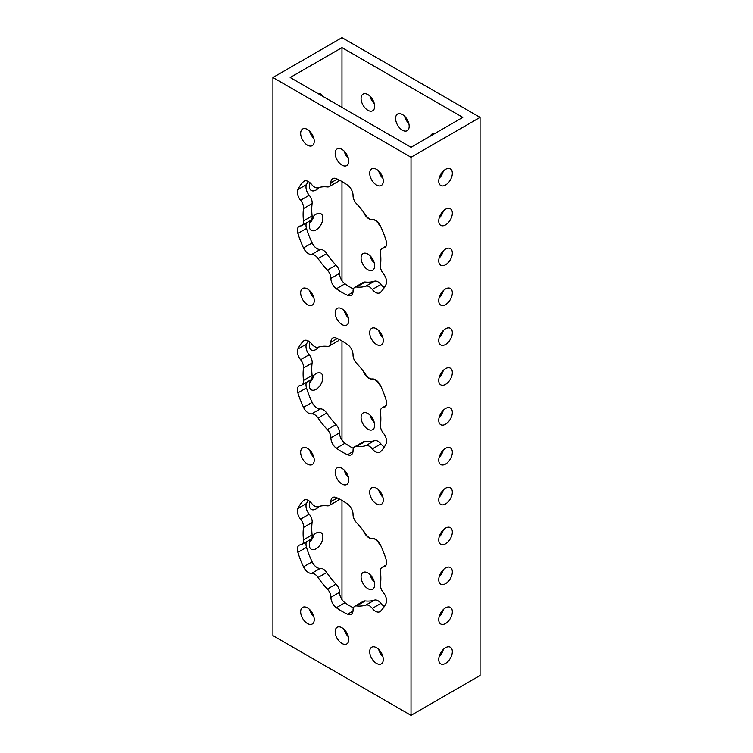 <?xml version="1.0" encoding="UTF-8"?>
<svg xmlns="http://www.w3.org/2000/svg" width="753" height="753" viewBox="0 0 753 753"><rect width="100%" height="100%" fill="white"/><g stroke="black" fill="none" stroke-linecap="round" stroke-linejoin="round"><path stroke-width="1.13" d="M445.55 304.617A9.61 5.553 120 0 0 451.828 296.145A9.61 5.553 120 0 0 450.35 288.446A9.61 5.553 120 0 0 445.55 288.926A9.61 5.553 120 0 0 439.272 297.388A9.61 5.553 120 0 0 440.74 305.097A9.61 5.553 120 0 0 445.55 304.617M443.348 290.62A9.61 5.553 -60 0 1 439.121 297.943M310.641 220.469A9.61 5.553 120 0 0 311.281 230.352A9.61 5.553 120 0 0 316.081 229.872A9.61 5.553 120 0 0 322.359 221.401A9.61 5.553 120 0 0 320.891 213.701A9.61 5.553 120 0 0 316.081 214.181A9.61 5.553 120 0 0 312.071 218.012M309.652 223.199A9.61 5.553 120 0 0 313.879 215.866M445.55 264.755A9.61 5.553 120 0 0 451.828 256.284A9.61 5.553 120 0 0 450.35 248.584A9.61 5.553 120 0 0 445.55 249.055A9.61 5.553 120 0 0 439.272 257.526A9.61 5.553 120 0 0 440.74 265.225A9.61 5.553 120 0 0 445.55 264.755M443.348 250.749A9.61 5.553 -60 0 1 439.121 258.072M309.86 182.602A9.61 5.553 120 0 0 311.281 190.481A9.61 5.553 120 0 0 316.081 190.01A9.61 5.553 120 0 0 319.074 187.478M309.652 183.327A9.61 5.553 120 0 0 310.132 182.838M313.314 137.893A9.61 5.553 120 0 0 313.53 137.31M445.55 224.883A9.61 5.553 120 0 0 451.828 216.422A9.61 5.553 120 0 0 450.35 208.713A9.61 5.553 120 0 0 445.55 209.193A9.61 5.553 120 0 0 439.272 217.664A9.61 5.553 120 0 0 440.74 225.363A9.61 5.553 120 0 0 445.55 224.883M443.348 210.887A9.61 5.553 -60 0 1 439.121 218.21M445.55 185.022A9.61 5.553 120 0 0 451.828 176.55A9.61 5.553 120 0 0 450.35 168.851A9.61 5.553 120 0 0 445.55 169.331A9.61 5.553 120 0 0 439.272 177.793A9.61 5.553 120 0 0 440.74 185.502A9.61 5.553 120 0 0 445.55 185.022M443.348 171.025A9.61 5.553 -60 0 1 439.121 178.348M322.51 96.177A9.61 5.553 120 0 0 320.891 94.106A9.61 5.553 120 0 0 318.284 93.739M445.55 464.074A9.61 5.553 120 0 0 451.828 455.603A9.61 5.553 120 0 0 450.35 447.903A9.61 5.553 120 0 0 445.55 448.383A9.61 5.553 120 0 0 439.272 456.855A9.61 5.553 120 0 0 440.74 464.554A9.61 5.553 120 0 0 445.55 464.074M443.348 450.078A9.61 5.553 -60 0 1 439.121 457.4M310.641 379.936A9.61 5.553 120 0 0 311.281 389.809A9.61 5.553 120 0 0 316.081 389.329A9.61 5.553 120 0 0 322.359 380.858A9.61 5.553 120 0 0 320.891 373.159A9.61 5.553 120 0 0 316.081 373.639A9.61 5.553 120 0 0 312.071 377.469M309.652 382.656A9.61 5.553 120 0 0 313.879 375.333M309.86 342.06A9.61 5.553 120 0 0 311.281 349.938A9.61 5.553 120 0 0 316.081 349.467A9.61 5.553 120 0 0 319.074 346.945M309.652 342.794A9.61 5.553 120 0 0 310.132 342.304M445.55 424.212A9.61 5.553 120 0 0 451.828 415.741A9.61 5.553 120 0 0 450.35 408.041A9.61 5.553 120 0 0 445.55 408.521A9.61 5.553 120 0 0 439.272 416.983A9.61 5.553 120 0 0 440.74 424.692A9.61 5.553 120 0 0 445.55 424.212M443.348 410.206A9.61 5.553 -60 0 1 439.121 417.539M445.55 384.35A9.61 5.553 120 0 0 451.828 375.879A9.61 5.553 120 0 0 450.35 368.179A9.61 5.553 120 0 0 445.55 368.65A9.61 5.553 120 0 0 439.272 377.121A9.61 5.553 120 0 0 440.74 384.821A9.61 5.553 120 0 0 445.55 384.35M443.348 370.344A9.61 5.553 -60 0 1 439.121 377.667M313.314 297.36A9.61 5.553 120 0 0 313.53 296.767M445.55 344.479A9.61 5.553 120 0 0 451.828 336.017A9.61 5.553 120 0 0 450.35 328.308A9.61 5.553 120 0 0 445.55 328.788A9.61 5.553 120 0 0 439.272 337.259A9.61 5.553 120 0 0 440.74 344.959A9.61 5.553 120 0 0 445.55 344.479M443.348 330.482A9.61 5.553 -60 0 1 439.121 337.805M434.716 133.601A9.61 5.553 -120 0 0 432.109 133.968A9.61 5.553 -120 0 0 430.49 136.039M382.929 178.348A9.61 5.553 60 0 1 378.703 171.025M376.5 185.022A9.61 5.553 60 0 1 370.222 176.55A9.61 5.553 60 0 1 371.69 168.851A9.61 5.553 60 0 1 376.5 169.331A9.61 5.553 60 0 1 382.778 177.793A9.61 5.553 60 0 1 381.31 185.502A9.61 5.553 60 0 1 376.5 185.022M313.879 138.486A9.61 5.553 60 0 1 309.652 131.154M307.45 145.16A9.61 5.553 60 0 1 301.172 136.688A9.61 5.553 60 0 1 302.65 128.989A9.61 5.553 60 0 1 307.45 129.46A9.61 5.553 60 0 1 313.728 137.931A9.61 5.553 60 0 1 312.26 145.63A9.61 5.553 60 0 1 307.45 145.16M374.297 103.603A9.61 5.553 60 0 1 370.071 96.28M367.869 94.586A9.61 5.553 -120 0 0 363.059 94.106A9.61 5.553 -120 0 0 361.591 101.806A9.61 5.553 -120 0 0 367.869 110.277A9.61 5.553 -120 0 0 372.679 110.757A9.61 5.553 -120 0 0 374.147 103.048A9.61 5.553 -120 0 0 367.869 94.586M348.404 158.412A9.61 5.553 60 0 1 344.177 151.089M341.975 165.095A9.61 5.553 60 0 1 335.697 156.624A9.61 5.553 60 0 1 337.175 148.915A9.61 5.553 60 0 1 341.975 149.395A9.61 5.553 60 0 1 348.253 157.866A9.61 5.553 60 0 1 346.785 165.566A9.61 5.553 60 0 1 341.975 165.095M408.823 123.53A9.61 5.553 60 0 1 404.596 116.207M402.394 114.512A9.61 5.553 -120 0 0 397.584 114.042A9.61 5.553 -120 0 0 396.116 121.741A9.61 5.553 -120 0 0 402.394 130.213A9.61 5.553 -120 0 0 407.194 130.683A9.61 5.553 -120 0 0 408.672 122.984A9.61 5.553 -120 0 0 402.394 114.512M439.686 297.36A9.61 5.553 60 0 1 439.47 296.767M382.929 337.805A9.61 5.553 60 0 1 378.703 330.482M376.5 344.479A9.61 5.553 60 0 1 370.222 336.017A9.61 5.553 60 0 1 371.69 328.308A9.61 5.553 60 0 1 376.5 328.788A9.61 5.553 60 0 1 382.778 337.259A9.61 5.553 60 0 1 381.31 344.959A9.61 5.553 60 0 1 376.5 344.479M374.297 263.061A9.61 5.553 60 0 1 370.071 255.738M367.869 254.043A9.61 5.553 -120 0 0 363.059 253.563A9.61 5.553 -120 0 0 361.591 261.263A9.61 5.553 -120 0 0 367.869 269.734A9.61 5.553 -120 0 0 372.679 270.214A9.61 5.553 -120 0 0 374.147 262.515A9.61 5.553 -120 0 0 367.869 254.043M313.879 297.943A9.61 5.553 60 0 1 309.652 290.62M307.45 304.617A9.61 5.553 60 0 1 301.172 296.145A9.61 5.553 60 0 1 302.65 288.446A9.61 5.553 60 0 1 307.45 288.926A9.61 5.553 60 0 1 313.728 297.388A9.61 5.553 60 0 1 312.26 305.097A9.61 5.553 60 0 1 307.45 304.617M348.404 317.87A9.61 5.553 60 0 1 344.177 310.547M341.975 324.552A9.61 5.553 60 0 1 335.697 316.081A9.61 5.553 60 0 1 337.175 308.382A9.61 5.553 60 0 1 341.975 308.852A9.61 5.553 60 0 1 348.253 317.324A9.61 5.553 60 0 1 346.785 325.023A9.61 5.553 60 0 1 341.975 324.552M341.975 340.987A67.902 39.203 60 0 1 347.604 344.62A8.735 5.045 60 0 1 353.044 355.011A8.001 4.622 -120 0 0 356.574 363.266A54.978 31.739 60 0 1 365.873 374.825A8.001 4.622 -120 0 0 372.302 378.966A8.735 5.045 60 0 1 375.512 379.776A8.735 5.045 60 0 1 380.463 385.498A67.902 39.203 60 0 1 386.082 399.994A8.735 5.045 60 0 1 384.774 407.091A8.735 5.045 60 0 1 383.371 407.495A8.001 4.622 -120 0 0 382.082 407.862A8.001 4.622 -120 0 0 380.481 412.465A54.978 31.739 60 0 1 380.481 424.861A8.001 4.622 -120 0 0 383.371 433.163A8.735 5.045 60 0 1 386.082 443.809A67.902 39.203 60 0 1 380.463 451.8A8.735 5.045 60 0 1 379.879 452.242A8.735 5.045 60 0 1 372.302 448.91A8.001 4.622 -120 0 0 369.356 446.256A8.001 4.622 -120 0 0 365.873 445.635A54.978 31.739 60 0 1 356.574 446.463A8.001 4.622 -120 0 0 354.701 446.811A8.001 4.622 -120 0 0 353.044 450.633A8.735 5.045 60 0 1 351.237 454.803A8.735 5.045 60 0 1 347.604 454.737A67.902 39.203 60 0 1 336.356 448.242A8.735 5.045 60 0 1 330.906 437.851A8.001 4.622 -120 0 0 327.376 429.605A54.978 31.739 60 0 1 318.077 418.037A8.001 4.622 -120 0 0 314.603 414.649A8.001 4.622 -120 0 0 311.657 413.905A8.735 5.045 60 0 1 303.497 407.364A67.902 39.203 60 0 1 297.868 392.878A8.735 5.045 60 0 1 299.176 385.771A8.735 5.045 60 0 1 300.579 385.367A8.001 4.622 -120 0 0 301.878 384.999A8.001 4.622 -120 0 0 303.478 380.406A54.978 31.739 60 0 1 303.478 368.001A8.001 4.622 -120 0 0 300.579 359.699A8.735 5.045 60 0 1 297.868 349.063A67.902 39.203 60 0 1 303.497 341.062A8.735 5.045 60 0 1 304.071 340.62A8.735 5.045 60 0 1 308.438 341.053A8.735 5.045 60 0 1 311.657 343.952A8.001 4.622 -120 0 0 318.077 347.237A54.978 31.739 60 0 1 327.376 346.399A8.001 4.622 -120 0 0 329.249 346.051A8.001 4.622 -120 0 0 330.906 342.229A8.735 5.045 60 0 1 332.713 338.059A8.735 5.045 60 0 1 336.356 338.125A67.902 39.203 60 0 1 341.975 340.987L341.975 440.129M384.359 446.953A8.735 5.045 60 0 1 380.924 443.931A8.001 4.622 -120 0 0 377.987 441.277A8.001 4.622 -120 0 0 374.505 440.646A54.978 31.739 60 0 1 365.205 441.484A8.001 4.622 -120 0 0 363.332 441.832L354.701 446.811M353.402 448.411A67.902 39.203 60 0 1 344.987 443.263A8.735 5.045 60 0 1 339.537 432.862A8.001 4.622 -120 0 0 336.007 424.617A54.978 31.739 60 0 1 326.708 413.049A8.001 4.622 -120 0 0 323.235 409.66A8.001 4.622 -120 0 0 320.289 408.917A8.735 5.045 60 0 1 312.128 402.384A67.902 39.203 60 0 1 306.499 387.889A8.735 5.045 60 0 1 306.462 382.355M341.975 181.529A67.902 39.203 60 0 1 347.604 185.163A8.735 5.045 60 0 1 353.044 195.554A8.001 4.622 -120 0 0 356.574 203.799A54.978 31.739 60 0 1 365.873 215.367A8.001 4.622 -120 0 0 372.302 219.499A8.735 5.045 60 0 1 375.512 220.318A8.735 5.045 60 0 1 380.463 226.041A67.902 39.203 60 0 1 386.082 240.527A8.735 5.045 60 0 1 384.774 247.633A8.735 5.045 60 0 1 383.371 248.038A8.001 4.622 -120 0 0 382.082 248.405A8.001 4.622 -120 0 0 380.481 252.999A54.978 31.739 60 0 1 380.481 265.404A8.001 4.622 -120 0 0 383.371 273.706A8.735 5.045 60 0 1 386.082 284.342A67.902 39.203 60 0 1 380.463 292.343A8.735 5.045 60 0 1 379.879 292.785A8.735 5.045 60 0 1 372.302 289.453A8.001 4.622 -120 0 0 369.356 286.799A8.001 4.622 -120 0 0 365.873 286.168A54.978 31.739 60 0 1 356.574 287.006A8.001 4.622 -120 0 0 354.701 287.354A8.001 4.622 -120 0 0 353.044 291.176A8.735 5.045 60 0 1 351.237 295.345A8.735 5.045 60 0 1 347.604 295.28A67.902 39.203 60 0 1 336.356 288.785A8.735 5.045 60 0 1 330.906 278.394A8.001 4.622 -120 0 0 327.376 270.139A54.978 31.739 60 0 1 318.077 258.58A8.001 4.622 -120 0 0 314.603 255.192A8.001 4.622 -120 0 0 311.657 254.448A8.735 5.045 60 0 1 303.497 247.906A67.902 39.203 60 0 1 297.868 233.411A8.735 5.045 60 0 1 299.176 226.314A8.735 5.045 60 0 1 300.579 225.909A8.001 4.622 -120 0 0 301.878 225.542A8.001 4.622 -120 0 0 303.478 220.94A54.978 31.739 60 0 1 303.478 208.543A8.001 4.622 -120 0 0 300.579 200.242A8.735 5.045 60 0 1 297.868 189.605A67.902 39.203 60 0 1 303.497 181.605A8.735 5.045 60 0 1 304.071 181.162A8.735 5.045 60 0 1 308.438 181.595A8.735 5.045 60 0 1 311.657 184.494A8.001 4.622 -120 0 0 318.077 187.77A54.978 31.739 60 0 1 327.376 186.942A8.001 4.622 -120 0 0 329.249 186.593A8.001 4.622 -120 0 0 330.906 182.772A8.735 5.045 60 0 1 332.713 178.602A8.735 5.045 60 0 1 336.356 178.668A67.902 39.203 60 0 1 341.975 181.529L341.975 280.671M384.359 287.495A8.735 5.045 60 0 1 380.924 284.474A8.001 4.622 -120 0 0 377.987 281.82A8.001 4.622 -120 0 0 374.505 281.189A54.978 31.739 60 0 1 365.205 282.017A8.001 4.622 -120 0 0 363.332 282.375L354.701 287.354M353.402 288.954A67.902 39.203 60 0 1 344.987 283.806A8.735 5.045 60 0 1 339.537 273.405A8.001 4.622 -120 0 0 336.007 265.16A54.978 31.739 60 0 1 326.708 253.592A8.001 4.622 -120 0 0 323.235 250.203A8.001 4.622 -120 0 0 320.289 249.459A8.735 5.045 60 0 1 312.128 242.927A67.902 39.203 60 0 1 306.499 228.432A8.735 5.045 60 0 1 306.462 222.888M363.351 371.276A67.902 39.203 -120 0 0 363.906 372.481A8.735 5.045 -120 0 0 372.076 379.023A8.001 4.622 60 0 1 375.013 379.766A8.001 4.622 60 0 1 378.495 383.155A54.978 31.739 -120 0 0 381.018 386.703M363.351 211.819A67.902 39.203 -120 0 0 363.906 213.024A8.735 5.045 -120 0 0 372.076 219.565A8.001 4.622 60 0 1 375.013 220.309A8.001 4.622 60 0 1 378.495 223.697A54.978 31.739 -120 0 0 381.018 227.246M445.55 663.402A9.61 5.553 120 0 0 451.828 654.931A9.61 5.553 120 0 0 450.35 647.232A9.61 5.553 120 0 0 445.55 647.702A9.61 5.553 120 0 0 439.272 656.174A9.61 5.553 120 0 0 440.74 663.873A9.61 5.553 120 0 0 445.55 663.402M443.348 649.397A9.61 5.553 -60 0 1 439.121 656.72M445.55 623.531A9.61 5.553 120 0 0 451.828 615.069A9.61 5.553 120 0 0 450.35 607.36A9.61 5.553 120 0 0 445.55 607.84A9.61 5.553 120 0 0 439.272 616.312A9.61 5.553 120 0 0 440.74 624.011A9.61 5.553 120 0 0 445.55 623.531M443.348 609.535A9.61 5.553 -60 0 1 439.121 616.858M310.641 539.393A9.61 5.553 120 0 0 311.281 549.266A9.61 5.553 120 0 0 316.081 548.786A9.61 5.553 120 0 0 322.359 540.325A9.61 5.553 120 0 0 320.891 532.616A9.61 5.553 120 0 0 316.081 533.096A9.61 5.553 120 0 0 312.071 536.927M309.652 542.113A9.61 5.553 120 0 0 313.879 534.79M445.55 583.669A9.61 5.553 120 0 0 451.828 575.198A9.61 5.553 120 0 0 450.35 567.498A9.61 5.553 120 0 0 445.55 567.978A9.61 5.553 120 0 0 439.272 576.45A9.61 5.553 120 0 0 440.74 584.149A9.61 5.553 120 0 0 445.55 583.669M443.348 569.673A9.61 5.553 -60 0 1 439.121 576.996M309.86 501.517A9.61 5.553 120 0 0 311.281 509.405A9.61 5.553 120 0 0 316.081 508.924A9.61 5.553 120 0 0 319.074 506.402M309.652 502.251A9.61 5.553 120 0 0 310.132 501.762M445.55 543.807A9.61 5.553 120 0 0 451.828 535.336A9.61 5.553 120 0 0 450.35 527.637A9.61 5.553 120 0 0 445.55 528.107A9.61 5.553 120 0 0 439.272 536.578A9.61 5.553 120 0 0 440.74 544.278A9.61 5.553 120 0 0 445.55 543.807M443.348 529.801A9.61 5.553 -60 0 1 439.121 537.134M313.314 456.817A9.61 5.553 120 0 0 313.53 456.233M445.55 503.945A9.61 5.553 120 0 0 451.828 495.474A9.61 5.553 120 0 0 450.35 487.775A9.61 5.553 120 0 0 445.55 488.245A9.61 5.553 120 0 0 439.272 496.716A9.61 5.553 120 0 0 440.74 504.416A9.61 5.553 120 0 0 445.55 503.945M443.348 489.939A9.61 5.553 -60 0 1 439.121 497.262M382.929 656.72A9.61 5.553 60 0 1 378.703 649.397M376.5 663.402A9.61 5.553 60 0 1 370.222 654.931A9.61 5.553 60 0 1 371.69 647.232A9.61 5.553 60 0 1 376.5 647.702A9.61 5.553 60 0 1 382.778 656.174A9.61 5.553 60 0 1 381.31 663.873A9.61 5.553 60 0 1 376.5 663.402M439.686 616.274A9.61 5.553 60 0 1 439.47 615.69M382.929 497.262A9.61 5.553 60 0 1 378.703 489.939M376.5 503.945A9.61 5.553 60 0 1 370.222 495.474A9.61 5.553 60 0 1 371.69 487.775A9.61 5.553 60 0 1 376.5 488.245A9.61 5.553 60 0 1 382.778 496.716A9.61 5.553 60 0 1 381.31 504.416A9.61 5.553 60 0 1 376.5 503.945M439.686 456.817A9.61 5.553 60 0 1 439.47 456.233M374.297 581.975A9.61 5.553 60 0 1 370.071 574.652M367.869 572.958A9.61 5.553 -120 0 0 363.059 572.487A9.61 5.553 -120 0 0 361.591 580.187A9.61 5.553 -120 0 0 367.869 588.658A9.61 5.553 -120 0 0 372.679 589.128A9.61 5.553 -120 0 0 374.147 581.429A9.61 5.553 -120 0 0 367.869 572.958M313.879 616.858A9.61 5.553 60 0 1 309.652 609.535M307.45 623.54A9.61 5.553 60 0 1 301.172 615.069A9.61 5.553 60 0 1 302.65 607.37A9.61 5.553 60 0 1 307.45 607.84A9.61 5.553 60 0 1 313.728 616.312A9.61 5.553 60 0 1 312.26 624.011A9.61 5.553 60 0 1 307.45 623.54M313.879 457.4A9.61 5.553 60 0 1 309.652 450.078M307.45 464.074A9.61 5.553 60 0 1 301.172 455.612A9.61 5.553 60 0 1 302.65 447.903A9.61 5.553 60 0 1 307.45 448.383A9.61 5.553 60 0 1 313.728 456.855A9.61 5.553 60 0 1 312.26 464.554A9.61 5.553 60 0 1 307.45 464.074M374.297 422.518A9.61 5.553 60 0 1 370.071 415.195M367.869 413.501A9.61 5.553 -120 0 0 363.059 413.021A9.61 5.553 -120 0 0 361.591 420.729A9.61 5.553 -120 0 0 367.869 429.191A9.61 5.553 -120 0 0 372.679 429.671A9.61 5.553 -120 0 0 374.147 421.972A9.61 5.553 -120 0 0 367.869 413.501M348.404 477.336A9.61 5.553 60 0 1 344.177 470.004M341.975 484.01A9.61 5.553 60 0 1 335.697 475.538A9.61 5.553 60 0 1 337.175 467.839A9.61 5.553 60 0 1 341.975 468.319A9.61 5.553 60 0 1 348.253 476.781A9.61 5.553 60 0 1 346.785 484.49A9.61 5.553 60 0 1 341.975 484.01M348.404 636.793A9.61 5.553 60 0 1 344.177 629.47M341.975 643.467A9.61 5.553 60 0 1 335.697 634.995A9.61 5.553 60 0 1 337.175 627.296A9.61 5.553 60 0 1 341.975 627.776A9.61 5.553 60 0 1 348.253 636.247A9.61 5.553 60 0 1 346.785 643.947A9.61 5.553 60 0 1 341.975 643.467M341.975 500.453A67.902 39.203 60 0 1 347.604 504.077A8.735 5.045 60 0 1 353.044 514.478A8.001 4.622 -120 0 0 356.574 522.723A54.978 31.739 60 0 1 365.873 534.291A8.001 4.622 -120 0 0 372.302 538.423A8.735 5.045 60 0 1 375.512 539.233A8.735 5.045 60 0 1 380.463 544.956A67.902 39.203 60 0 1 386.082 559.451A8.735 5.045 60 0 1 384.774 566.548A8.735 5.045 60 0 1 383.371 566.953A8.001 4.622 -120 0 0 382.082 567.329A8.001 4.622 -120 0 0 380.481 571.922A54.978 31.739 60 0 1 380.481 584.319A8.001 4.622 -120 0 0 383.371 592.62A8.735 5.045 60 0 1 386.082 603.266A67.902 39.203 60 0 1 380.463 611.267A8.735 5.045 60 0 1 379.879 611.7A8.735 5.045 60 0 1 372.302 608.377A8.001 4.622 -120 0 0 369.356 605.723A8.001 4.622 -120 0 0 365.873 605.092A54.978 31.739 60 0 1 356.574 605.92A8.001 4.622 -120 0 0 354.701 606.278A8.001 4.622 -120 0 0 353.044 610.09A8.735 5.045 60 0 1 351.237 614.26A8.735 5.045 60 0 1 347.604 614.194A67.902 39.203 60 0 1 336.356 607.709A8.735 5.045 60 0 1 330.906 597.308A8.001 4.622 -120 0 0 327.376 589.062A54.978 31.739 60 0 1 318.077 577.495A8.001 4.622 -120 0 0 314.603 574.106A8.001 4.622 -120 0 0 311.657 573.362A8.735 5.045 60 0 1 303.497 566.83A67.902 39.203 60 0 1 297.868 552.335A8.735 5.045 60 0 1 299.176 545.228A8.735 5.045 60 0 1 300.579 544.824A8.001 4.622 -120 0 0 301.878 544.457A8.001 4.622 -120 0 0 303.478 539.863A54.978 31.739 60 0 1 303.478 527.467A8.001 4.622 -120 0 0 300.579 519.156A8.735 5.045 60 0 1 297.868 508.52A67.902 39.203 60 0 1 303.497 500.519A8.735 5.045 60 0 1 304.071 500.077A8.735 5.045 60 0 1 308.438 500.51A8.735 5.045 60 0 1 311.657 503.409A8.001 4.622 -120 0 0 318.077 506.694A54.978 31.739 60 0 1 327.376 505.865A8.001 4.622 -120 0 0 329.249 505.508A8.001 4.622 -120 0 0 330.906 501.686A8.735 5.045 60 0 1 332.713 497.517A8.735 5.045 60 0 1 336.356 497.582A67.902 39.203 60 0 1 341.975 500.453L341.975 599.586M384.359 606.41A8.735 5.045 60 0 1 380.924 603.388A8.001 4.622 -120 0 0 377.987 600.734A8.001 4.622 -120 0 0 374.505 600.113A54.978 31.739 60 0 1 365.205 600.941A8.001 4.622 -120 0 0 363.332 601.289L354.701 606.278M353.402 607.869A67.902 39.203 60 0 1 344.987 602.72A8.735 5.045 60 0 1 339.537 592.329A8.001 4.622 -120 0 0 336.007 584.083A54.978 31.739 60 0 1 326.708 572.515A8.001 4.622 -120 0 0 323.235 569.127A8.001 4.622 -120 0 0 320.289 568.383A8.735 5.045 60 0 1 312.128 561.842A67.902 39.203 60 0 1 306.499 547.356A8.735 5.045 60 0 1 306.462 541.812M363.351 530.733A67.902 39.203 -120 0 0 363.906 531.947A8.735 5.045 -120 0 0 372.076 538.48A8.001 4.622 60 0 1 375.013 539.223A8.001 4.622 60 0 1 378.495 542.612A54.978 31.739 -120 0 0 381.018 546.16M480.075 117.374L341.975 37.65L272.925 77.512L411.025 157.245L411.025 715.35L480.075 675.488L480.075 117.374L411.025 157.245M272.925 77.512L272.925 635.626L411.025 715.35M301.878 225.542L310.5 220.554A8.001 4.622 -120 0 0 312.109 215.96A54.978 31.739 60 0 1 312.109 203.564A8.001 4.622 -120 0 0 309.21 195.262A8.735 5.045 60 0 1 306.499 184.617A67.902 39.203 60 0 1 308.222 181.473M329.249 186.593L337.881 181.605A8.001 4.622 -120 0 0 339.189 180.014M341.975 47.618L290.187 77.512L411.025 147.277L462.813 117.374L341.975 47.618L341.975 107.415M301.878 544.457L310.5 539.477A8.001 4.622 -120 0 0 312.109 534.875A54.978 31.739 60 0 1 312.109 522.478A8.001 4.622 -120 0 0 309.21 514.177A8.735 5.045 60 0 1 306.499 503.541A67.902 39.203 60 0 1 308.222 500.387M329.249 505.508L337.881 500.529A8.001 4.622 -120 0 0 339.189 498.928M301.878 384.999L310.5 380.011A8.001 4.622 -120 0 0 312.109 375.418A54.978 31.739 60 0 1 312.109 363.021A8.001 4.622 -120 0 0 309.21 354.719A8.735 5.045 60 0 1 306.499 344.074A67.902 39.203 60 0 1 308.222 340.93M329.249 346.051L337.881 341.062A8.001 4.622 -120 0 0 339.189 339.471M440.194 296.767A9.61 5.553 -120 0 0 439.686 296.183M440.929 216.073A8.001 4.622 60 0 1 442.359 213.607M440.194 615.69A9.61 5.553 -120 0 0 439.686 615.107M440.194 456.233A9.61 5.553 -120 0 0 439.686 455.64M440.929 534.988A8.001 4.622 60 0 1 442.359 532.531M440.929 375.531A8.001 4.622 60 0 1 442.359 373.064M313.314 136.726A9.61 5.553 120 0 0 312.806 137.31M313.314 296.183A9.61 5.553 120 0 0 312.806 296.767M313.314 455.64A9.61 5.553 120 0 0 312.806 456.233M365.873 445.635L374.505 440.646M311.657 413.905L320.289 408.917M365.873 286.168L374.505 281.189M311.657 254.448L320.289 249.459M365.873 605.092L374.505 600.113M311.657 573.362L320.289 568.383M303.497 500.519L304.749 499.794M297.868 508.52L306.499 503.541M300.579 519.156L309.21 514.177M303.478 527.467L312.109 522.478M303.478 539.863L312.109 534.875M297.868 552.335L306.499 547.356M303.497 566.83L312.128 561.842M318.077 577.495L326.708 572.515M327.376 589.062L336.007 584.083M330.906 597.308L339.537 592.329M336.356 607.709L344.987 602.72M347.604 614.194L353.006 611.078M356.574 605.92L365.205 600.941M372.302 608.377L380.924 603.388M383.371 566.953L385.828 565.531M330.906 501.686L337.288 498.006M303.497 181.605L304.749 180.88M297.868 189.605L306.499 184.617M300.579 200.242L309.21 195.262M303.478 208.543L312.109 203.564M303.478 220.94L312.109 215.96M297.868 233.411L306.499 228.432M303.497 247.906L312.128 242.927M318.077 258.58L326.708 253.592M327.376 270.139L336.007 265.16M330.906 278.394L339.537 273.405M336.356 288.785L344.987 283.806M347.604 295.28L353.006 292.155M356.574 287.006L365.205 282.017M372.302 289.453L380.924 284.474M383.371 248.038L385.828 246.617M330.906 182.772L337.288 179.092M303.497 341.062L304.749 340.337M297.868 349.063L306.499 344.074M300.579 359.699L309.21 354.719M303.478 368.001L312.109 363.021M303.478 380.406L312.109 375.418M297.868 392.878L306.499 387.889M303.497 407.364L312.128 402.384M318.077 418.037L326.708 413.049M327.376 429.605L336.007 424.617M330.906 437.851L339.537 432.862M336.356 448.242L344.987 443.263M347.604 454.737L353.006 451.621M356.574 446.463L365.205 441.484M372.302 448.91L380.924 443.931M383.371 407.495L385.828 406.074M330.906 342.229L337.288 338.549M382.082 567.329L386.129 564.995M382.082 248.405L386.129 246.071M382.082 407.862L386.129 405.528"/></g></svg>
